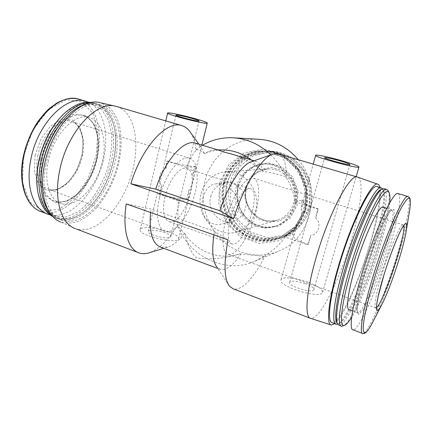 <?xml version="1.0" encoding="UTF-8"?>
<svg xmlns="http://www.w3.org/2000/svg" width="432" height="432" viewBox="0 0 432 432"><rect width="100%" height="100%" fill="white"/><g stroke="black" fill="none" stroke-linecap="round" stroke-linejoin="round"><path stroke-width="0.32" stroke-dasharray="2.16 1.62" d="M164.943 196.835C168.685 180.382 180.02 165.964 186.565 168.453C201.652 171.882 183.535 226.789 169.036 221.578C163.496 219.002 162.13 210.757 164.943 196.835M230.315 219.1C234.56 202.079 244.987 186.635 250.247 188.735C262.499 191.23 243.724 248.141 232.033 243.94C227.594 241.736 227.021 233.453 230.315 219.1M203.078 197.748C205.335 189.356 209.515 184.734 215.617 183.875C223.684 183.141 235.64 190.814 238.464 200.378C241.85 210.659 233.464 221.557 223.047 223.814C206.075 227.939 199.114 212.02 203.078 197.748M298.339 159.759C323.239 188.282 311.715 238.723 278.775 251.095C259.394 259.292 236.493 254.324 221.384 239.652C206.285 224.937 199.805 201.76 204.919 181.132C210.757 156.298 234.047 137.57 259.33 139.32M190.706 132.797C193.482 137.246 195.269 143.003 196.069 150.066C192.348 154.915 189.124 160.666 186.392 167.319L196.36 166.898L192.623 174.809C193.558 175.981 193.45 178.465 192.294 182.272C191.565 186.111 190.393 188.822 188.784 190.399L188.374 199.282L186.737 198.725L188.784 190.399M196.069 150.066L196.295 149.461L202.462 145.265M270.869 154.85C277.15 161.039 282.053 168.323 285.595 176.704C278.354 174.253 270.788 172.481 262.894 171.38L261.635 170.602C253.476 163.318 243.427 157.788 231.487 154.013M278.257 153.873C283.873 156.244 286.583 164.171 286.389 177.655L285.595 176.704M286.389 177.655C291.195 185.447 294.008 193.493 294.835 201.787L301.855 200.2L301.261 209.709L303.745 200.794L302.848 201.317C302.854 202.97 308.011 205.502 318.325 208.91L315.695 218.192C322.083 222.34 318.341 235.494 310.846 235.332L307.67 244.744L285.093 237.065L292.372 234.338L296.676 226.174C299.889 223.754 303.35 211.367 301.261 209.709M285.093 237.065C280.039 244.183 273.402 250.36 265.194 255.614C254.696 276.804 241.79 291.335 233.356 288.889M239.598 253.854C219.942 260.685 197.224 252.067 185.15 234.29C187.358 244.323 191.003 252.18 196.096 257.866C211.54 259.832 226.039 258.498 239.598 253.854L263.963 256.343L265.194 255.614M263.963 256.343L254.821 261.301C225.218 274.45 189.211 256.565 177.595 225.628L177.773 224.586C168.809 239.792 159.208 249.221 148.986 252.871M188.374 199.282L178.243 200.723L177.773 224.586M117.083 106.634C136.188 112.849 140.859 147.199 130.27 178.4C119.977 209.693 95.396 234.857 76.167 228.917L60.701 222.005C66.323 223.576 72.225 223.355 78.408 221.335C84.586 218.376 90.526 214.007 96.239 208.224C104.603 198.509 111.175 186.905 115.965 173.426C121.646 155.612 122.769 137.014 118.643 122.71C116.143 115.976 112.66 110.576 108.211 106.504L100.408 102.778M357.766 177.185C365.094 180.619 359.478 216.313 347.728 251.586C336.08 286.886 319.054 319.448 310.9 318.454L310.052 318.157M294.835 201.787L317.763 209.077L315.695 218.192M186.392 167.319L166.741 161.071L165.613 169.652L167.665 161.05C177.061 164.079 190.21 166.644 194.702 166.374L192.623 174.809M178.243 200.723L158.863 194.135L161.822 185.539C157 181.775 159.845 169.717 165.613 169.652M307.708 282.047C295.801 277.641 281.945 276.383 281.016 279.801C277.16 286.216 321.273 299.678 322.531 292.378C322.655 289.3 317.714 285.86 307.708 282.047M296.676 226.174L294.23 234.965L293.274 235.737C293.123 237.935 298.118 240.845 308.259 244.48L310.846 235.332M219.532 150.412L215.687 149.85C212.096 149.839 208.613 151.011 205.232 153.36C210.892 151.027 216.81 149.888 222.988 149.947M251.213 159.959L261.635 170.602M185.15 234.29L177.595 225.628M196.295 149.461C199.033 150.061 201.701 151.389 204.287 153.446L205.232 153.36M228.047 239.895L214.531 231.352L151.027 209.05L126.214 203.904M168.869 231.871C157.54 227.632 141.102 226.157 140.216 229.484C136.836 235.057 177.757 244.922 178.729 238.799C179.042 236.758 175.754 234.446 168.869 231.871M161.822 185.539L159.797 194.027C169.063 197.23 182.164 199.487 186.737 198.725M184.459 233.447C178.886 240.71 173.335 245.257 167.8 247.082L160.909 247.25M150.584 212.517L151.027 209.05M241.056 253.762C233.339 265.307 226.449 270.535 220.396 269.428L216.805 266.927L229.559 286.286M213.932 234.905L214.531 231.352M251.537 161.649L256.036 161.411C259.394 162.437 261.679 165.758 262.894 171.38M195.696 143.23L200.853 146.902L204.287 153.446M45.976 164.651C52.963 127.786 82.334 98.21 100.748 105.041C119.723 110.614 125.064 143.192 115.106 172.87C105.451 202.646 81.535 226.357 62.667 220.466C48.271 216.389 40.014 192.58 45.976 164.651M84.721 104.582C89.397 103.172 93.739 103.032 97.751 104.155C116.834 109.76 122.283 142.312 112.342 171.941C102.703 201.663 78.716 225.293 59.74 219.359C55.388 217.933 51.646 215.05 48.503 210.703M67.889 115.204L70.6 112.833C88.15 98.28 105.759 103.61 112.244 121.106C123.433 148.014 107.082 197.575 81.788 213.419C65.988 224.159 48.384 218.808 42.757 197.23L41.639 192.029M90.196 102.811L95.758 103.567C103.086 105.84 108.464 111.321 111.899 120.01C123.304 147.485 106.677 197.888 80.865 214.072C72.846 219.283 65.156 220.801 57.796 218.619L51.77 215.444M91.697 102.524L93.83 103C113.06 108.643 118.649 141.167 108.729 170.726C99.112 200.383 75.033 223.9 55.917 217.906L52.79 216.578M63.272 114.464L66.064 111.985L79.331 104.425L91.681 103.745L101.736 109.485L108.599 120.533L111.807 135.416C112.109 146.702 110.56 158.301 107.158 170.219C102.794 181.845 97.103 192.191 90.083 201.253L78.538 211.653L66.296 216.902L54.626 216.049L44.939 208.672L38.621 195.167L37.514 189.821M48.184 161.595C53.341 134.395 75.271 112.352 89.467 117.547C103.626 121.684 108.059 145.87 100.559 168.215C93.29 190.631 75.157 207.965 61.096 203.537C49.961 200.394 43.74 182.32 48.184 161.595M88.511 102.238C105.953 110.165 110.398 141.205 100.796 169.069C91.417 197.008 68.845 219.121 50.074 214.877M35.095 155.358L41.029 138.775L50.765 125.804L62.03 119.2L72.382 120.004L79.839 127.586L83.203 140.13L82.075 155.201L76.766 170.159L68.17 182.461L57.694 189.853L47.196 190.696L38.767 184.383L34.333 171.774L35.095 155.358M219.58 183.109L228.571 165.046L244.204 152.847L263.639 149.062L283.095 154.753L298.523 169.052L306.553 189.103L305.413 210.659L295.412 229.133L278.834 240.759L259.222 243.4L240.489 236.866L226.147 222.658L218.743 203.564L219.58 183.109M221.292 183.654C225.828 164.867 243.076 150.606 262.089 151.022C281.988 151.103 300.899 167.643 304.538 189.032C308.335 210.395 296.12 232.357 277.42 239.15C260.971 244.269 246.332 240.856 233.507 228.911C222.08 217.366 217.285 199.519 221.292 183.654M223.382 183.438C227.896 164.781 245.041 150.628 263.936 151.043C283.705 151.124 302.486 167.54 306.099 188.762C309.863 209.963 297.729 231.757 279.148 238.507C262.802 243.594 248.26 240.214 235.51 228.361C224.159 216.907 219.397 199.184 223.382 183.438M224.057 183.562L232.54 166.595L247.261 155.153L265.534 151.627L283.802 156.994L298.269 170.413L305.797 189.211L304.727 209.417L295.353 226.751L279.796 237.681L261.36 240.203L243.734 234.095L230.224 220.757L223.252 202.802L224.057 183.562M223.798 183.395C228.307 164.765 245.435 150.633 264.298 151.049C284.045 151.124 302.8 167.519 306.407 188.708C310.165 209.876 298.048 231.638 279.493 238.383C263.169 243.459 248.638 240.084 235.91 228.253C224.57 216.815 219.818 199.12 223.798 183.395M224.802 183.292C229.3 164.727 246.38 150.644 265.183 151.054C284.872 151.135 303.561 167.465 307.157 188.579C310.905 209.666 298.825 231.347 280.319 238.07C264.049 243.135 249.566 239.776 236.876 227.988C225.569 216.589 220.833 198.958 224.802 183.292M226.217 183.557L234.554 166.914L249.016 155.693L266.954 152.242L284.877 157.513L299.063 170.667L306.439 189.092L305.392 208.894L296.201 225.893L280.935 236.623L262.845 239.107L245.538 233.123L232.27 220.045L225.423 202.43L226.217 183.557M236.374 186.808C240.662 173.032 249.75 165.413 263.644 163.949C278.23 163.226 292.437 175.095 295.078 190.679C297.853 206.242 288.49 222.21 274.514 226.46C252.569 234.166 229.522 209.552 236.374 186.808M227.47 183.011C231.941 164.624 248.886 150.676 267.538 151.081C287.059 151.162 305.586 167.33 309.145 188.233C312.854 209.11 300.877 230.585 282.528 237.249C266.387 242.276 252.023 238.955 239.436 227.286C228.226 216 223.528 198.536 227.47 183.011M245.592 187.099L250.987 176.526L260.264 169.474L271.669 167.395L282.971 170.813L291.859 179.123L296.471 190.679L295.834 203.099L290.093 213.818L280.498 220.671L269.028 222.361L257.974 218.662L249.453 210.379L245.057 199.147L245.592 187.099M165.051 232.751C158.398 230.256 148.775 229.408 148.3 231.347C146.383 234.608 170.116 240.338 170.759 236.774C170.953 235.602 169.052 234.257 165.051 232.751M159.797 194.027L158.863 194.135M196.36 166.898L194.702 166.374M167.665 161.05L166.741 161.071M159.592 197.51C164.765 174.614 180.517 154.769 189.459 158.22C198.277 160.742 199.589 180.419 193.212 199.519C186.975 218.657 174.047 234.171 165.262 231.552C158.123 229.759 155.293 215.05 159.592 197.51M398.131 193.574C402.943 195.777 395.831 229.7 384.453 263.947C373.151 298.215 358.42 330.28 353.02 329.827M383.184 207.279C392.65 210.109 358.819 312.196 349.223 309.701M389.707 202.889C387.515 229.684 366.066 294.235 351.702 317.169M388.201 190.874C395.523 205.492 357.809 318.875 343.192 325.96M384.226 188.708C389.875 191.155 383.335 225.38 371.914 259.718C360.585 294.084 345.2 326.041 338.98 325.285M380.565 189.945C381.823 189.313 382.79 189.529 383.459 190.593C392.072 202.802 354.758 315.895 339.757 323.05C338.521 323.703 337.549 323.503 336.847 322.456L337.721 324.356M383.459 190.593L382.558 188.887C391.306 201.809 353.446 316.467 337.975 323.887L337.559 324.081M377.249 186.651C383.281 189.205 377.06 223.398 365.677 257.623C354.38 291.865 338.753 323.6 332.165 322.699M380.003 187.461C385.463 207.824 351.383 310.354 334.676 323.649M305.257 283.619C296.816 280.886 291.611 280.444 289.64 282.29C287.491 286.076 313.07 293.863 313.848 289.624C313.951 287.858 311.083 285.854 305.257 283.619M294.23 234.965L292.372 234.338M307.67 244.744L308.259 244.48M317.763 209.077L318.325 208.91M303.745 200.794L301.855 200.2M225.806 220.158C231.692 196.468 246.181 175.192 253.352 178.135C260.485 180.133 260.199 200.021 253.606 219.823C247.126 239.657 235.348 256.333 228.209 254.34C222.388 253.06 221.022 238.324 225.806 220.158M210.681 196.646C213.068 188.66 218.149 184.048 225.914 182.812C235.03 181.791 244.242 189.259 245.921 199.233C247.709 209.185 241.558 219.321 232.637 221.443C219.731 225.142 206.717 210.217 210.681 196.646M201.134 193.487C204.989 180.554 213.273 173.291 225.979 171.693C239.868 170.694 253.654 182.218 256.225 197.44C258.941 212.636 249.858 228.139 236.444 231.887C216.005 238.583 194.87 215.028 201.134 193.487M42.098 159.505C47.185 132.397 69.217 110.506 83.576 115.749C97.891 119.934 102.481 144.088 95.013 166.352C87.772 188.687 69.53 205.897 55.318 201.404C44.059 198.212 37.708 180.155 42.098 159.505M40.257 159.165L47.644 138.494L59.648 122.375L73.37 114.291L85.779 115.42L94.543 124.826L98.334 140.179L96.795 158.517L90.347 176.726L80.039 191.813L67.478 201.085L54.837 202.441L44.62 194.967L39.242 179.539L40.257 159.165M79.483 99.392C98.723 105.619 104.463 137.651 94.64 166.482C85.12 195.404 61.063 217.993 41.747 211.88M23.49 156.46L32.972 130L48.546 109.609L66.269 99.754L82.123 101.698L93.188 113.908L97.929 133.261L96.034 156.06L88.042 178.621L75.19 197.402L59.362 209.142L43.151 211.145L29.765 201.987L22.459 182.504L23.49 156.46M238.145 186.592C242.411 172.903 251.451 165.332 265.264 163.879C279.769 163.166 293.89 174.949 296.514 190.431C299.273 205.886 289.958 221.751 276.064 225.974C254.248 233.642 231.325 209.191 238.145 186.592M237.611 186.251L243.956 173.713L254.907 165.326L268.412 162.821L281.826 166.849L292.405 176.72L297.896 190.48L297.13 205.265L290.299 217.998L278.899 226.109L265.307 228.064L252.239 223.641L242.179 213.808L236.99 200.507L237.611 186.251M230.04 182.741C234.479 164.522 251.3 150.703 269.8 151.108C289.165 151.189 307.53 167.2 311.051 187.904C314.728 208.575 302.848 229.851 284.65 236.466C268.639 241.45 254.389 238.167 241.898 226.606C230.774 215.433 226.12 198.126 230.04 182.741M231.179 182.941L239.441 166.509L253.762 155.434L271.517 152.026L289.246 157.221L303.269 170.197L310.559 188.368L309.512 207.905L300.418 224.683L285.309 235.283L267.408 237.751L250.279 231.854L237.152 218.954L230.386 201.571L231.179 182.941M37.816 155.86C41.791 134.449 59.449 117.104 71.253 121.376C82.782 124.745 86.767 143.926 80.8 161.719C75.011 179.561 60.253 193.028 48.811 189.394C39.544 186.764 34.349 172.228 37.816 155.86M408.91 214.726C403.893 242.357 385.933 296.233 373.572 320.56M407.992 196.49C412.495 197.905 405 231.838 393.547 266.441C382.169 301.05 367.675 333.758 362.783 333.526L362.372 333.369M365.407 270.929L373.928 245.56L382.811 224.1L389.966 211.356L394 209.374L394.4 217.55L391.424 233.507L385.798 254.075L378.508 275.837L370.699 295.348L363.641 309.269L358.679 314.647L357.005 309.55L359.321 294.035L365.407 270.929M364.219 270.157C373.707 238.178 387.898 207.565 391.468 209.806C400.658 211.156 366.417 314.944 357.502 312.752C354.213 312.736 356.81 294.635 364.219 270.157M376.493 307.508L375.77 307.762C373.513 307.859 376.094 293.236 382.126 273.629C389.848 248.119 400.745 223.268 403.137 224.824L403.715 225.52M246.413 187.612C249.863 176.58 257.137 170.375 268.24 169.004C280.363 168.14 292.28 177.892 294.462 190.787C296.768 203.661 288.835 216.869 277.133 220.147C259.292 226.001 240.824 206.021 246.413 187.612M250.247 188.735L186.565 168.453M232.033 243.94L169.036 221.578M254.821 261.301L278.775 251.095M139.46 253.066L137.938 252.488M322.531 292.378L356.173 176.71M281.016 279.801L293.274 235.737M302.848 201.317L313.2 164.111M215.687 149.85L217.766 149.877M178.729 238.799L201.847 145.082M140.216 229.484L165.78 120.906M220.396 269.428L217.82 268.466M256.036 161.411L253.978 160.79M167.8 247.082L163.782 248.319M200.853 146.902L198.904 144.191M100.748 105.041L97.751 104.155M62.667 220.466L59.74 219.359M42.757 197.23L42.941 198.358M70.6 112.833L71.41 112.072M112.244 121.106L111.899 120.01M81.788 213.419L80.865 214.072M95.758 103.567L93.83 103M57.796 218.619L55.917 217.906M38.621 195.167L38.804 196.349M66.064 111.985L66.901 111.186M89.467 117.547L83.576 115.749C96.973 119.275 102.211 143.537 94.511 166.174C87.232 188.941 68.402 205.875 55.318 201.404L61.096 203.537M48.411 214.407L46.683 213.748M277.42 239.15L279.148 238.507M262.089 151.022L263.936 151.043M279.493 238.383L280.319 238.07M264.298 151.049L265.183 151.054M274.514 226.46L276.064 225.974C263.72 229.203 253.055 225.644 244.069 215.293C236.147 203.521 236.428 195.167 238.221 186.559C242.492 172.876 251.505 165.316 265.264 163.879L263.644 163.949M282.528 237.249L284.65 236.466C304.241 229.457 316.132 205.313 310.203 183.848C307.103 172.001 297.567 161.044 289.861 156.746C283.516 153.257 276.831 151.378 269.8 151.108L267.538 151.081M170.759 236.774L199.049 120.987M148.3 231.347L175.927 115.166M189.459 158.22L71.253 121.376C81.502 123.854 86.341 143.159 80.071 161.46C74.223 179.89 58.698 192.974 48.811 189.394L165.262 231.552M272.587 154.246L273.197 154.035M386.78 208.375L391.721 209.855L389.173 212.582C383.951 219.553 372.843 245.981 365.434 270.891C362.108 282.161 359.694 291.811 358.198 299.84L357.086 309.987L357.685 313.027L352.658 310.97M345.098 325.069L344.741 325.231M341.636 326.295L341.118 326.095M339.757 323.05L337.975 323.887M336.247 324.248L335.702 324.043M331.398 325.058L330.809 324.864M253.352 178.135L403.137 224.824L404.406 224.753M228.209 254.34L376.364 308.173M313.848 289.624L349.904 164.522M289.64 282.29L324.621 157.712M223.047 223.808L232.637 221.443M215.617 183.875L225.914 182.812M236.444 231.887L277.133 220.147C267.376 222.631 258.779 219.672 251.348 211.275C244.793 201.577 245.025 194.665 246.521 187.569C249.977 176.542 257.213 170.354 268.24 169.004L225.979 171.693"/><path stroke-width="0.65" d="M202.462 145.265C211.945 139.747 222.232 137.263 233.339 137.803L259.33 139.32C274.693 140.449 287.696 147.258 298.339 159.759M233.339 137.803C247.423 138.753 259.934 144.434 270.869 154.85M75.157 228.555C61.112 223.722 53.487 199.103 59.746 170.219C67.208 131.879 96.763 100.445 115.517 106.223L117.083 106.634M310.77 318.427C304.522 317.833 305.932 292.912 315.743 258.952C328.304 214.186 350.271 173.016 357.41 177.071L357.766 177.185M233.572 218.678L219.802 210.767L155.747 189.14L130.842 183.794L233.572 218.678C243.913 185.166 262.013 156.886 273.197 154.035L278.257 153.873M130.842 183.794C141.788 146.934 166.995 120.155 181.537 125.523C184.529 126.371 187.105 128.126 189.265 130.793L190.706 132.797M163.782 248.319L148.986 252.871C145.606 253.908 142.43 253.973 139.46 253.066C128.32 249.998 122.105 230.369 126.214 203.904L228.047 239.895C223.587 263.65 224.089 279.115 229.559 286.286L233.356 288.889L310.052 318.157M342.349 160.855C329.778 157.226 315.911 154.3 315.657 155.282C313.092 156.74 359.24 169.268 358.992 167.017C358.49 165.996 352.939 163.944 342.349 160.855M219.532 150.412L222.912 151.794L231.487 154.013M217.766 149.877L222.988 149.947C233.172 150.152 242.584 153.49 251.213 159.959M196.344 119.027C184.442 115.582 167.956 112.104 167.632 113.033C165.208 114.242 207.376 124.945 207.268 123.098C207.225 122.483 203.585 121.127 196.344 119.027M217.82 268.466L160.909 247.25C152.399 244.08 148.959 232.502 150.584 212.517M216.805 266.927C212.657 261.522 211.696 250.846 213.932 234.905M219.802 210.767C227.972 185.35 242.109 164.236 251.537 161.649L272.587 154.246M155.747 189.14C164.954 160.078 184.178 139.055 195.269 143.1L195.696 143.23M60.701 222.005C46.467 217.037 38.529 192.829 44.507 164.689C51.592 127.337 81 96.914 100.062 102.703L100.408 102.778M48.503 210.703C46.116 207.338 44.258 203.224 42.941 198.358C40.295 188.287 40.262 176.688 42.844 163.571C46.975 142.879 58.498 122.44 71.41 112.072C75.875 108.443 80.314 105.948 84.721 104.582M41.639 192.029C40.225 183.281 40.565 173.669 42.655 163.193C47.169 143.149 55.577 127.148 67.889 115.204M51.77 215.444C40.905 207.603 35.84 186.327 40.759 162.848C47.002 130.016 71.744 101.66 90.196 102.811M52.79 216.578C46.24 213.106 41.58 206.361 38.804 196.349C36.256 186.386 36.239 174.987 38.75 162.151C42.8 141.75 54.113 121.597 66.901 111.186C75.681 104.15 83.943 101.261 91.697 102.524M37.514 189.821C36.196 181.262 36.547 171.909 38.561 161.757C42.952 142.117 51.187 126.355 63.272 114.464M50.074 214.877L48.411 214.407C33.761 210.206 25.148 186.656 30.883 159.273C37.557 123.12 66.965 94.349 85.747 101.245L88.511 102.238M192.726 118.622C185.733 116.597 176.083 114.566 175.937 115.117C174.587 115.835 199.028 122.04 199.049 120.987C199.044 120.636 196.933 119.848 192.726 118.622M383.978 274.795C389.281 257.494 396.263 239.155 400.918 230.116C405.67 221.341 407.479 221.341 406.35 230.116C404.185 246.451 390.026 289.37 381.737 304.711C374.204 319.588 374.576 305.192 383.978 274.795M362.372 333.369L353.02 329.827C348.764 329.918 352.058 306.45 361.919 273.807C374.652 230.877 393.487 190.355 397.985 193.531L398.131 193.574M352.658 310.97L349.223 309.701C345.67 309.582 347.971 291.465 355.282 267.089C364.635 235.24 379.107 204.887 383.033 207.23L383.184 207.279M351.702 317.169C349.078 321.44 346.874 324.07 345.098 325.069C338.731 329.292 340.767 305.564 351.427 269.968C357.928 248.103 366.736 224.856 374.069 209.93C381.661 194.967 386.613 189.065 388.924 192.235C389.939 193.936 390.199 197.489 389.707 202.889M344.741 325.231L341.636 326.295C336.879 326.203 339.66 302.476 349.45 269.681C362.059 226.53 381.607 186.079 386.78 189.464L388.201 190.874M341.118 326.095L337.721 324.356C334.627 320.35 337.878 297.718 346.513 268.666C357.907 229.597 375.721 191.149 382.39 188.968L384.226 188.708M336.847 322.456C333.785 318.46 336.933 296.276 345.362 267.894C356.476 229.727 373.939 192.148 380.565 189.945L382.255 189.038M337.559 324.081L336.247 324.248C331.268 324.065 333.79 300.321 343.499 267.624C355.979 224.591 375.775 184.367 381.256 187.834L382.531 188.838M335.702 324.043L332.165 322.699C327.013 322.45 329.346 298.69 338.99 266.063C351.378 223.123 371.358 183.071 377.071 186.597L377.249 186.651M334.676 323.649L331.398 325.058C325.971 325.053 328.304 300.499 338.348 266.49C351.254 221.735 372.06 180.22 377.854 184.243C378.859 184.556 379.571 185.63 380.003 187.461M340.259 160.942C331.414 158.501 326.209 157.41 324.632 157.68C323.255 158.566 349.99 165.812 349.904 164.522C349.645 163.939 346.432 162.751 340.259 160.942M46.683 213.748L41.747 211.88C26.919 207.608 18.106 184.081 23.76 156.811C30.326 120.809 59.891 92.264 78.916 99.225L79.483 99.392M373.572 320.56L372.416 322.807C366.52 333.855 363.436 335.648 363.166 328.18C363.258 320.144 367.492 300.877 374.495 277.841C382.925 250.096 394.286 220.752 401.587 207.311C408.953 194.567 411.68 195.34 409.757 209.633L408.91 214.726M381.737 304.711L372.416 322.807C370.1 327.159 368.053 330.28 366.271 332.181L364.576 333.385L362.783 333.526C358.938 333.785 362.702 310.349 372.719 277.544C385.673 234.398 404.055 193.46 407.992 196.49L397.985 193.531M403.715 225.52C406.814 232.81 383.362 303.485 376.493 307.508M357.41 177.071L277.933 153.776M181.537 125.523L116.559 106.483M137.938 252.488L76.167 228.917M356.173 176.71L358.992 167.017M313.2 164.111L315.641 155.342M201.847 145.082L207.268 123.098M165.78 120.906L167.611 113.119M253.978 160.79L230.153 153.614M220.072 150.574L195.269 143.1M198.904 144.191L189.265 130.793M100.062 102.703L115.517 106.223M85.747 101.245L78.916 99.225C71.917 97.34 64.4 98.728 56.365 103.388L49.734 108.211C46.402 111.04 42.255 115.792 37.292 122.461C30.726 132.764 26.066 144.121 23.301 156.524C17.68 183.719 26.46 207.349 41.747 211.88M406.35 230.116L409.757 209.633C410.405 204.995 410.53 201.528 410.135 199.222L409.412 197.483L407.992 196.49M386.78 208.375L383.033 207.23M388.924 192.235L387.931 190.361M386.78 189.464L384.059 188.66M381.256 187.834L377.071 186.597M377.854 184.243L357.534 177.104M330.809 324.864L310.9 318.454M404.406 224.753L401.938 228.312C397.904 235.229 389.734 255.879 384.01 274.752L378.151 296.487C376.385 305.235 376.558 306.18 376.493 307.147L376.682 308.794L376.364 308.173"/></g></svg>
